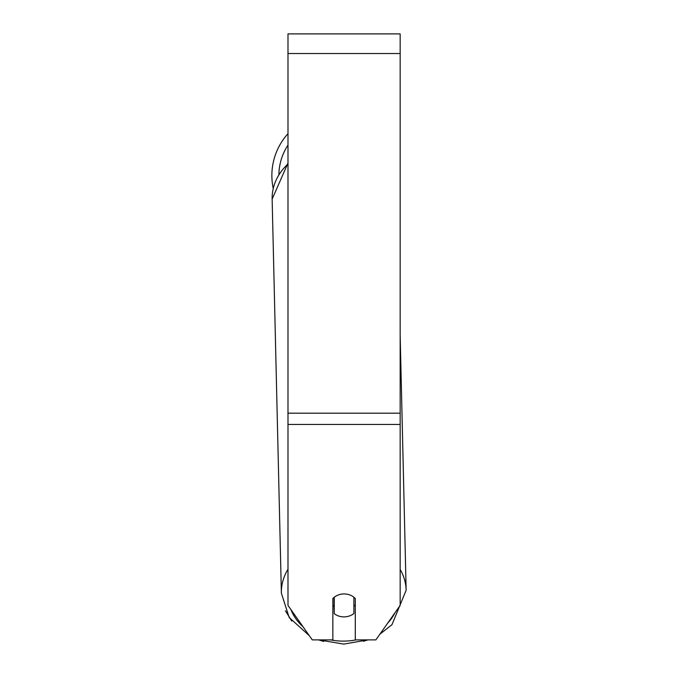 <?xml version="1.0" encoding="UTF-8"?>
<svg xmlns="http://www.w3.org/2000/svg" width="678" height="678" viewBox="0 0 678 678"><rect width="100%" height="100%" fill="white"/><g stroke="black" fill="none" stroke-linecap="round" stroke-linejoin="round"><path stroke-width="1.02" d="M353.891 597.225L353.891 613.514A14.026 11.484 -1.3 0 1 344.077 616.878A14.026 11.484 -1.3 0 1 334.262 613.666L334.262 597.225M332.856 605.31A14.026 11.484 -1.3 0 0 334.093 606.429L334.262 613.666M334.262 597.267A14.026 11.484 -1.3 0 1 339.153 594.674M355.297 604.768A14.026 11.484 -1.3 0 1 353.891 606.14M334.093 606.429L334.093 597.36M400.164 424.445L400.164 33.9L287.989 33.9L287.989 605.429L312.278 639.888L332.856 639.888L332.856 598.538A14.026 11.484 0 0 1 355.297 598.538L355.297 639.888L375.875 639.888L400.164 605.429L400.164 424.445L287.989 424.445M273.209 188.391A62.401 62.401 0 0 1 287.989 133.659M287.989 569.223A62.401 51.113 178.7 0 0 281.378 593.182L289.167 617.497L309.287 635.65M356.128 639.888A55.384 45.367 -1.3 0 1 343.848 641.108A55.384 45.367 -1.3 0 1 330.559 639.888M302.93 626.633A55.384 45.367 -1.3 0 1 290.989 609.692M281.378 593.182L272.141 199.129A62.401 51.113 -1.3 0 1 287.989 163.974M394.969 612.793A55.384 45.367 -1.3 0 1 387.697 623.116M400.164 335.322L406.139 590.258A62.401 51.113 178.7 0 0 400.164 569.444M400.164 53.528L287.989 53.528M400.164 413.19L287.989 413.19M287.989 145.084A55.384 55.384 0 0 0 278.887 174.297M323.66 641.456L318.711 639.888L343.814 644.1L367.84 639.888L363.374 641.312M272.141 199.129L287.989 163.051M379.883 634.201L391.969 624.675L406.139 590.258M291.735 621.04L285.463 610.827"/></g></svg>
